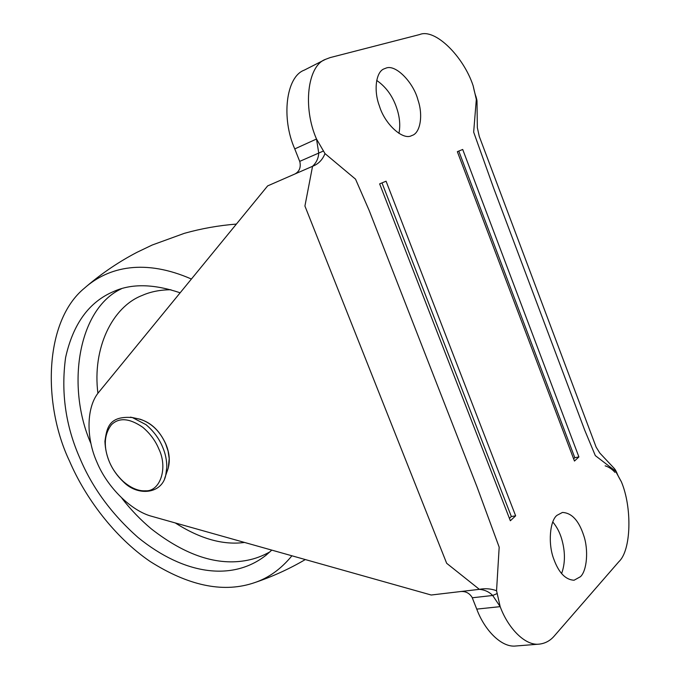 <?xml version="1.0" encoding="UTF-8"?>
<svg xmlns="http://www.w3.org/2000/svg" width="680" height="680" viewBox="0 0 680 680"><rect width="100%" height="100%" fill="white"/><g stroke="black" fill="none" stroke-linecap="round" stroke-linejoin="round"><path stroke-width="1.02" d="M271.779 550.12L265.974 555.271C232.806 581.383 184.518 575.212 138.014 537.463C111.614 514.08 92.259 487.696 79.951 458.329C65.637 426.062 60.852 392.488 65.594 357.578C73.075 323.825 89.156 301.775 113.841 291.423C131.682 283.433 153.782 283.892 180.149 292.8M291.916 555.789C280.959 569.109 268.422 578.102 254.286 582.743L251.812 583.55C221.765 592.773 187.858 585.404 150.076 561.442C114.291 536.979 85.11 497.539 69.547 461.159C42.542 404.796 43.877 321.359 84.43 288.175C108.876 266.322 145.494 258.893 191.411 279.038M556.971 515.346C549.84 520.718 547.851 543.915 553.792 559.087C558.748 572.73 565.505 579.777 574.073 580.236L580.448 576.7C586.925 570.843 588.752 550.001 583.703 535.466C578.825 520.557 571.736 512.881 562.428 512.448L556.971 515.346M561.595 573.597C565.361 563.176 565.361 551.523 561.587 538.619C559.64 532.202 556.716 526.668 552.806 522.002M385.849 68.178L384.234 68.799C375.938 71.57 373.447 90.567 379.431 106.02C384.684 124.015 402.976 140.734 411.655 135.618L412.105 135.439C420.24 133.059 423.317 115.439 417.996 100.087C413.567 82.509 395.479 63.784 385.849 68.178M398.93 133.365C400.418 125.936 399.832 117.971 397.154 109.463C393.219 96.832 386.393 87.15 376.695 80.418M137.156 418.582C149.694 421.217 159.239 429.692 165.801 444.006C170.025 454.036 170.399 463.31 166.94 471.835C170.399 463.31 170.025 454.036 165.801 444.006C159.239 429.692 149.694 421.217 137.156 418.582M509.405 518.321L511.343 516.528L381.99 182.894M386.07 181.203L379.644 183.872L510.348 520.761L515.644 515.831L386.07 181.203M511.343 516.528L515.644 515.831M573.614 458.804L574.795 457.7L458.787 151.079M574.795 457.7L578.901 456.917L462.706 149.456L457.351 151.674L574.464 461.048L578.901 456.917M324.989 153.595L355.529 179.146L369.147 210.409L477.046 486.94L499.179 547.17L496.553 590.733L500.174 606.645C508.054 628.133 525.113 646.017 539.274 644.13C545.335 643.416 550.392 640.637 554.463 635.783L618.894 561.654C631.312 550.307 632.247 507.382 621.341 481.712L615.519 471.113L595.323 455.617L584.723 430.194L493.62 188.029L473.662 132.115L476.315 99.407L473.161 85.833C463.59 56.499 435.022 28.11 419.721 34.527L330.106 57.604L325.482 59.355C307.224 65.858 302.762 107.933 316.506 139.026L324.989 153.595C322.49 159.868 318.342 164.101 312.553 166.294C316.455 162.605 318.512 158.151 318.725 152.932L316.506 139.026L294.763 148.911L299.693 161.381L323.552 150.969M476.315 99.407L476.969 101.328M615.519 471.113L615.273 469.719L613.768 467.976M605.158 465.834C608.838 466.981 612.111 469.166 614.975 472.379M299.693 161.381L299.872 161.849C301.01 167.441 299.396 171.479 295.035 173.935L267.648 185.895L99.008 391.935C86.352 406.445 85.808 437.512 96.951 462.221C107.21 487.194 131.299 511.105 152.142 516.426L431.222 595.017L460.598 591.549C465.528 591.115 469.362 593.053 472.098 597.363L476.748 609.11C484.551 630.275 501.636 647.87 515.942 645.983L539.274 644.13M476.748 609.11L500.174 606.645L492.694 595.476C489.115 591.855 484.679 589.815 479.366 589.339L446.666 563.295L304.921 206.031L312.553 166.294L295.035 173.935M496.553 590.733C491.002 588.676 485.265 588.208 479.366 589.339L460.598 591.549M325.482 59.355L304.249 70.15C285.855 76.772 281.137 118.362 294.763 148.911M167.297 470.806L168.308 467.874L169.201 458.575L168.079 451.112L165.716 444.023C160.166 431.443 151.691 423.19 140.275 419.254L138.567 418.888M90.84 443.351C66.053 386.92 77.843 308.881 121.456 288.762M270.019 551.794C262.616 555.994 255 558.832 247.18 560.312C217.591 566.091 185.657 555.628 151.376 528.929C140.522 519.826 130.713 509.635 121.958 498.346M97.92 393.329C92.166 348.475 112.157 306.926 142.188 295.443C150.476 291.737 160.055 289.833 170.918 289.74M244.536 542.444C223.219 545.326 200.141 538.832 175.287 522.946M475.694 97.002L476.077 96.891C474.75 93.78 473.246 86.181 473.161 85.833M616.522 473.05L616.726 472.523M497.258 593.521L492.694 595.476L472.269 597.779M164.611 478.61L165.725 475.363L166.821 467.262C166.804 460.233 165.401 453.492 162.613 447.04C159.103 438.523 153.553 431.06 145.97 424.643L132.396 417.562L130.441 417.146M123.386 481.822C137.904 496.731 161.942 493.91 165.725 475.363L168.308 467.874M109.378 461.864C112.379 469.038 116.994 475.567 123.224 481.44C131.044 488.121 138.456 491.24 145.469 490.79C159.885 491.895 168.308 468.282 158.814 448.91C155.422 440.691 150.067 433.483 142.766 427.286C129.438 418.115 118.966 417.299 111.358 424.83C104.014 434.639 103.352 446.981 109.378 461.864M87.252 285.745C102.85 272.612 119.442 261.46 137.029 252.297L152.184 245.029L184.407 233.308C201.501 228.531 218.832 225.454 236.394 224.077M305.311 559.555C289.229 568.998 272.221 576.733 254.286 582.743M476.892 100.07L476.077 96.883M614.508 468.707L599.76 452.99L596.139 447.125L479.256 136.357L477.343 127.695L476.994 100.7M621.341 481.712C621.035 481.168 617.746 475.609 616.751 472.591L615.273 469.719M140.275 419.254L132.396 417.562C108.485 415.582 106.803 428.519 104.924 441.329C105.578 457.181 111.716 470.662 123.344 481.78"/></g></svg>
